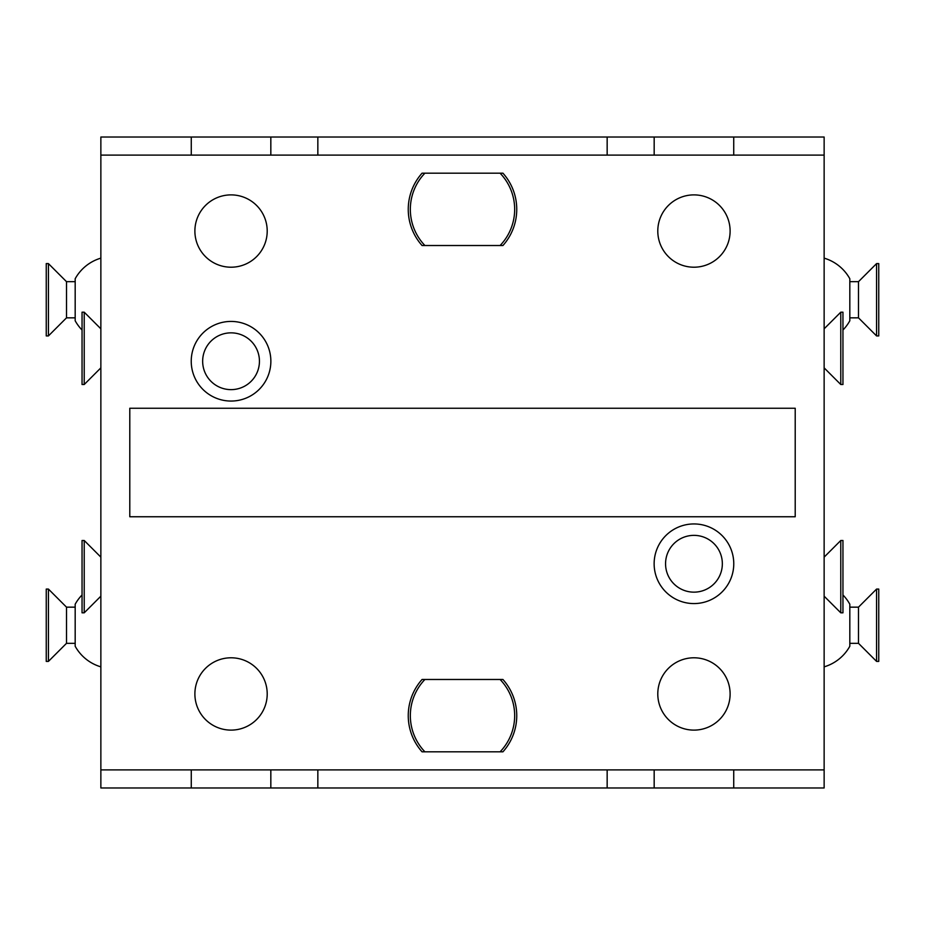 <?xml version="1.0" encoding="UTF-8"?>
<svg xmlns="http://www.w3.org/2000/svg" width="925" height="925" viewBox="0 0 925 925"><rect width="100%" height="100%" fill="white"/><g stroke="black" fill="none" stroke-linecap="round" stroke-linejoin="round"><path stroke-width="1.39" d="M824.14 769.901L100.86 769.901L100.86 787.973L824.14 787.973L824.14 137.027L317.842 137.027L317.842 155.099M270.828 155.099L270.828 137.027L100.86 137.027L100.86 769.901M191.267 787.973L191.267 769.901M270.828 787.973L270.828 769.901M654.172 787.973L654.172 769.901M733.733 787.973L733.733 769.901M607.158 787.973L607.158 769.901M317.842 787.973L317.842 769.901M824.14 155.099L100.86 155.099M191.232 361.236A39.821 39.821 0 0 1 231.053 321.426A39.821 39.821 0 0 1 270.863 361.236A39.821 39.821 0 0 1 231.053 401.057A39.821 39.821 0 0 1 191.232 361.236M654.137 563.764A39.821 39.821 0 0 1 693.947 523.943A39.821 39.821 0 0 1 733.768 563.764A39.821 39.821 0 0 1 693.947 603.574A39.821 39.821 0 0 1 654.137 563.764M423.049 751.817L422.066 751.817A54.251 54.251 0 0 1 422.066 679.482L423.049 679.482M501.951 679.482L502.934 679.482A54.251 54.251 0 0 1 502.934 751.817L501.951 751.817M501.003 751.817L423.997 751.817M423.997 679.482L501.003 679.482M423.049 245.518L422.066 245.518A54.251 54.251 0 0 1 422.066 173.183L423.049 173.183M501.951 173.183L502.934 173.183A54.251 54.251 0 0 1 502.934 245.518L501.951 245.518M501.003 245.518L423.997 245.518M423.997 173.183L501.003 173.183M607.158 155.099L607.158 137.027M191.267 137.027L191.267 155.099M270.828 137.027L317.842 137.027M654.172 137.027L654.172 155.099M733.733 137.027L733.733 155.099M657.791 231.053A36.168 36.168 0 0 0 693.947 267.209A36.168 36.168 0 0 0 730.114 231.053A36.168 36.168 0 0 0 693.947 194.886A36.168 36.168 0 0 0 657.791 231.053M657.791 693.947A36.168 36.168 0 0 0 693.947 730.114A36.168 36.168 0 0 0 730.114 693.947A36.168 36.168 0 0 0 693.947 657.791A36.168 36.168 0 0 0 657.791 693.947M194.886 231.053A36.168 36.168 0 0 0 231.053 267.209A36.168 36.168 0 0 0 267.209 231.053A36.168 36.168 0 0 0 231.053 194.886A36.168 36.168 0 0 0 194.886 231.053M194.886 693.947A36.168 36.168 0 0 0 231.053 730.114A36.168 36.168 0 0 0 267.209 693.947A36.168 36.168 0 0 0 231.053 657.791A36.168 36.168 0 0 0 194.886 693.947M202.656 361.236A28.386 28.386 0 0 1 231.053 332.85A28.386 28.386 0 0 1 259.439 361.236A28.386 28.386 0 0 1 231.053 389.633A28.386 28.386 0 0 1 202.656 361.236M665.561 563.764A28.386 28.386 0 0 1 693.947 535.367A28.386 28.386 0 0 1 722.344 563.764A28.386 28.386 0 0 1 693.947 592.15A28.386 28.386 0 0 1 665.561 563.764M129.789 516.751L795.211 516.751L795.211 408.249L129.789 408.249L129.789 516.751M500.09 679.482L422.066 679.482A54.251 54.251 0 0 0 422.066 751.817L500.09 751.817A52.158 52.158 0 0 0 500.09 679.482L502.934 679.482A54.251 54.251 0 0 1 502.934 751.817L500.09 751.817M424.91 679.482A52.158 52.158 0 0 0 424.91 751.817M500.09 173.183L422.066 173.183A54.251 54.251 0 0 0 422.066 245.518L500.09 245.518A52.158 52.158 0 0 0 500.09 173.183L502.934 173.183A54.251 54.251 0 0 1 502.934 245.518L500.09 245.518M424.91 173.183A52.158 52.158 0 0 0 424.91 245.518M82.047 330.028A43.394 43.394 0 0 1 75.179 320.767L75.179 278.749A43.394 43.394 0 0 1 100.86 258.144M66.508 317.842L66.508 281.674L75.179 281.674L75.179 317.842L66.508 317.842L48.424 335.925L46.25 335.925L46.25 263.602L48.424 263.602L48.424 335.925M66.508 281.674L48.424 263.602M100.86 666.856A43.394 43.394 0 0 1 75.179 646.251L75.179 604.233A43.394 43.394 0 0 1 82.047 594.972M66.508 643.326L66.508 607.158L75.179 607.158L75.179 643.326L66.508 643.326L48.424 661.398L46.25 661.398L46.25 589.075L48.424 589.075L48.424 661.398M66.508 607.158L48.424 589.075M100.86 328.814L84.221 312.188L84.221 384.511L82.047 384.511L82.047 312.188L84.221 312.188M100.86 367.873L84.221 384.511M100.86 557.127L84.221 540.489L84.221 612.812L82.047 612.812L82.047 540.489L84.221 540.489M100.86 596.186L84.221 612.812M842.952 594.972A43.394 43.394 0 0 1 849.821 604.233L849.821 646.251A43.394 43.394 0 0 1 824.14 666.856M858.493 643.326L849.821 643.326L849.821 607.158L858.493 607.158L858.493 643.326L876.576 661.398L878.75 661.398L878.75 589.075L876.576 589.075L876.576 661.398M858.493 607.158L876.576 589.075M824.14 258.144A43.394 43.394 0 0 1 849.821 278.749L849.821 320.767A43.394 43.394 0 0 1 842.952 330.028M858.493 317.842L849.821 317.842L849.821 281.674L858.493 281.674L858.493 317.842L876.576 335.925L878.75 335.925L878.75 263.602L876.576 263.602L876.576 335.925M858.493 281.674L876.576 263.602M824.14 328.814L840.779 312.188L840.779 384.511L842.952 384.511L842.952 312.188L840.779 312.188M824.14 367.873L840.779 384.511M824.14 557.127L840.779 540.489L840.779 612.812L842.952 612.812L842.952 540.489L840.779 540.489M824.14 596.186L840.779 612.812"/></g></svg>
